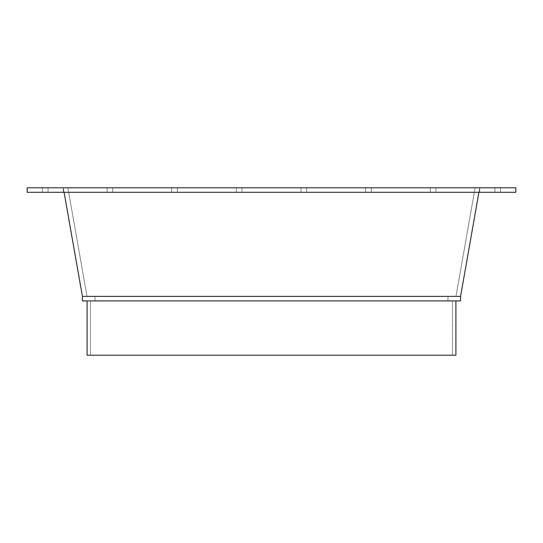 <?xml version="1.0" encoding="UTF-8"?>
<svg xmlns="http://www.w3.org/2000/svg" width="543" height="543" viewBox="0 0 543 543"><rect width="100%" height="100%" fill="white"/><g stroke="black" fill="none" stroke-linecap="round" stroke-linejoin="round"><path stroke-width="0.41" stroke-dasharray="2.71 2.04" d="M455.977 296.39L460.573 296.39L455.977 296.39L475.125 187.79L455.977 296.39L460.573 296.39L479.72 187.79L475.125 187.79L479.72 187.79L460.573 296.39L479.72 187.79L475.125 187.79L455.977 296.39L475.125 187.79L479.72 187.79L460.573 296.39L455.977 296.39L460.573 296.39L479.72 187.79L63.28 187.79L82.427 296.39L63.28 187.79L67.875 187.79L63.28 187.79L82.427 296.39L87.023 296.39L67.875 187.79L87.023 296.39L82.427 296.39L87.023 296.39L67.875 187.79L63.28 187.79L67.875 187.79L87.023 296.39L82.427 296.39L63.28 187.79L82.427 296.39L460.573 296.39L82.427 296.39L63.28 187.79L479.72 187.79L63.28 187.79L479.72 187.79L63.28 187.79L479.72 187.79L460.573 296.39L82.427 296.39L82.427 300.91L460.573 300.91L460.573 296.39L82.427 296.39L460.573 296.39L82.427 296.39L82.427 300.91L460.573 300.91L460.573 296.39L479.72 187.79L63.28 187.79L479.72 187.79L460.573 296.39L455.977 296.39L475.125 187.79L455.977 296.39M111.81 355.21L452.502 355.21L90.498 355.21L90.498 300.91L452.502 300.91L452.502 355.21L90.498 355.21L91.373 355.21L90.498 355.21L90.498 300.91L271.5 300.91L87.104 300.91L452.502 300.91L90.498 300.91L452.502 300.91L452.502 355.21L271.5 355.21L455.896 355.21L108.878 355.21M455.896 300.91L87.104 300.91L455.896 300.91M271.5 355.21L91.373 355.21L271.5 355.21M90.498 300.91L90.498 355.21L452.502 355.21L452.502 300.91L90.498 300.91L452.502 300.91M447.975 296.39L447.975 300.91L95.025 300.91L95.025 296.39L447.975 296.39L95.025 296.39L447.975 296.39L447.975 300.91L95.025 300.91L447.127 300.91L95.025 300.91L95.025 296.39L447.975 296.39L447.975 300.91L95.025 300.91L95.025 296.39L447.975 296.39L95.025 296.39M478.919 192.31L460.573 296.39L460.573 300.91L82.427 300.91L82.427 296.39L63.28 187.79L82.427 296.39L63.28 187.79L479.72 187.79L460.573 296.39L479.72 187.79L460.573 296.39L479.72 187.79L63.28 187.79L479.72 187.79L63.28 187.79L63.28 192.31L479.72 192.31L63.28 192.31L479.72 192.31L63.28 192.31L63.28 187.79L63.28 192.31L63.28 187.79L82.427 296.39L63.28 187.79L67.875 187.79L63.28 187.79L82.427 296.39L63.28 187.79L479.72 187.79L479.72 192.31L479.72 187.79L479.72 192.31L479.72 187.79L475.125 187.79L479.72 187.79L460.573 296.39L82.427 296.39L87.023 296.39L67.875 187.79L87.023 296.39L82.427 296.39L460.573 296.39L82.427 296.39L63.28 187.79L479.72 187.79L63.28 187.79L64.081 192.31M48.076 187.79L48.076 192.31L42.422 192.31L42.422 187.79L48.076 187.79L48.076 192.31L42.422 192.31L42.422 187.79L48.076 187.79L48.076 192.31L42.422 192.31L42.422 187.79L48.076 187.79L48.076 192.31L42.422 192.31L42.422 187.79L48.076 187.79L48.076 192.31L42.422 192.31L42.422 187.79L48.076 187.79L48.076 192.31L42.422 192.31L42.422 187.79L48.076 187.79L48.076 192.31L42.422 192.31L42.422 187.79L48.076 187.79L48.076 192.31L42.422 192.31L42.422 187.79L48.076 187.79L42.422 187.79L48.076 187.79L42.422 187.79L48.076 187.79L42.422 187.79L48.076 187.79L42.422 187.79L48.076 187.79L42.422 187.79L48.076 187.79L42.422 187.79L48.076 187.79L42.422 187.79L48.076 187.79L42.422 187.79L48.076 187.79L48.076 192.31L42.422 192.31L48.076 192.31L42.422 192.31L47.865 192.31L42.422 192.31L42.422 187.79L48.076 187.79L48.076 192.31L42.422 192.31L42.422 187.79L48.076 187.79L48.076 192.31L42.422 192.31L42.422 187.79L48.076 187.79L48.076 192.31L42.422 192.31L42.422 187.79L48.076 187.79L48.076 192.31L42.422 192.31L42.422 187.79L48.076 187.79L48.076 192.31L42.422 192.31L42.422 187.79L48.076 187.79L48.076 192.31L42.422 192.31L42.422 187.79L48.076 187.79L48.076 192.31L42.422 192.31L42.422 187.79L48.076 187.79L48.076 192.31L42.422 192.31L42.422 187.79L48.076 187.79L48.076 192.31L42.422 192.31L42.422 187.79L48.076 187.79L48.076 192.31L42.422 192.31L42.422 187.79L48.076 187.79L48.076 192.31L42.422 192.31L42.422 187.79L48.076 187.79L48.076 192.31L42.422 192.31L42.422 187.79L48.076 187.79L48.076 192.31L42.422 192.31L42.422 187.79L48.076 187.79L48.076 192.31L42.422 192.31L42.422 187.79L48.076 187.79L48.076 192.31L42.422 192.31L42.422 187.79L48.076 187.79M500.578 187.79L500.578 192.31L494.924 192.31L494.924 187.79L500.578 187.79L500.578 192.31L494.924 192.31L494.924 187.79L500.578 187.79L500.578 192.31L494.924 192.31L494.924 187.79L500.578 187.79L500.578 192.31L494.924 192.31L494.924 187.79L500.578 187.79L500.578 192.31L494.924 192.31L494.924 187.79L500.578 187.79L500.578 192.31L494.924 192.31L494.924 187.79L500.578 187.79L500.578 192.31L494.924 192.31L494.924 187.79L500.578 187.79L500.578 192.31L494.924 192.31L494.924 187.79L500.578 187.79L494.924 187.79L500.578 187.79L494.924 187.79L500.578 187.79L494.924 187.79L500.578 187.79L494.924 187.79L500.578 187.79L494.924 187.79L500.578 187.79L494.924 187.79L500.578 187.79L494.924 187.79L500.578 187.79L494.924 187.79L500.578 187.79L500.578 192.31L494.924 192.31L500.578 192.31L494.924 192.31L500.361 192.31L494.924 192.31L494.924 187.79L500.578 187.79L500.578 192.31L494.924 192.31L494.924 187.79L500.578 187.79L500.578 192.31L494.924 192.31L494.924 187.79L500.578 187.79L500.578 192.31L494.924 192.31L494.924 187.79L500.578 187.79L500.578 192.31L494.924 192.31L494.924 187.79L500.578 187.79L500.578 192.31L494.924 192.31L494.924 187.79L500.578 187.79L500.578 192.31L494.924 192.31L494.924 187.79L500.578 187.79L500.578 192.31L494.924 192.31L494.924 187.79L500.578 187.79L500.578 192.31L494.924 192.31L494.924 187.79L500.578 187.79L500.578 192.31L494.924 192.31L494.924 187.79L500.578 187.79L500.578 192.31L494.924 192.31L494.924 187.79L500.578 187.79L500.578 192.31L494.924 192.31L494.924 187.79L500.578 187.79L500.578 192.31L494.924 192.31L494.924 187.79L500.578 187.79L500.578 192.31L494.924 192.31L494.924 187.79L500.578 187.79L500.578 192.31L494.924 192.31L494.924 187.79L500.578 187.79L500.578 192.31L494.924 192.31L494.924 187.79L500.578 187.79M112.72 187.79L112.72 192.31L107.066 192.31L107.066 187.79L112.72 187.79L112.72 192.31L107.066 192.31L107.066 187.79L112.72 187.79L107.066 187.79L112.72 187.79L107.066 187.79L112.72 187.79L112.72 192.31L107.066 192.31L112.503 192.31L107.066 192.31L107.066 187.79L112.72 187.79L112.72 192.31L107.066 192.31L107.066 187.79L112.72 187.79L112.72 192.31L107.066 192.31L107.066 187.79L112.72 187.79L112.72 192.31L107.066 192.31L107.066 187.79L112.72 187.79M177.364 187.79L177.364 192.31L171.71 192.31L171.71 187.79L177.364 187.79L177.364 192.31L171.71 192.31L171.71 187.79L177.364 187.79L171.71 187.79L177.364 187.79L171.71 187.79L177.364 187.79L177.364 192.31L171.71 192.31L177.147 192.31L171.71 192.31L171.71 187.79L177.364 187.79L177.364 192.31L171.71 192.31L171.71 187.79L177.364 187.79L177.364 192.31L171.71 192.31L171.71 187.79L177.364 187.79L177.364 192.31L171.71 192.31L171.71 187.79L177.364 187.79M242.008 187.79L242.008 192.31L236.348 192.31L236.348 187.79L242.008 187.79L242.008 192.31L236.348 192.31L236.348 187.79L242.008 187.79L236.348 187.79L242.008 187.79L236.348 187.79L242.008 187.79L242.008 192.31L236.348 192.31L241.791 192.31L236.348 192.31L236.348 187.79L242.008 187.79L242.008 192.31L236.348 192.31L236.348 187.79L242.008 187.79L242.008 192.31L236.348 192.31L236.348 187.79L242.008 187.79L242.008 192.31L236.348 192.31L236.348 187.79L242.008 187.79M306.652 187.79L306.652 192.31L300.992 192.31L300.992 187.79L306.652 187.79L306.652 192.31L300.992 192.31L300.992 187.79L306.652 187.79L300.992 187.79L306.652 187.79L300.992 187.79L306.652 187.79L306.652 192.31L300.992 192.31L306.435 192.31L300.992 192.31L300.992 187.79L306.652 187.79L306.652 192.31L300.992 192.31L300.992 187.79L306.652 187.79L306.652 192.31L300.992 192.31L300.992 187.79L306.652 187.79L306.652 192.31L300.992 192.31L300.992 187.79L306.652 187.79M371.29 187.79L371.29 192.31L365.636 192.31L365.636 187.79L371.29 187.79L371.29 192.31L365.636 192.31L365.636 187.79L371.29 187.79L365.636 187.79L371.29 187.79L365.636 187.79L371.29 187.79L371.29 192.31L365.636 192.31L371.079 192.31L365.636 192.31L365.636 187.79L371.29 187.79L371.29 192.31L365.636 192.31L365.636 187.79L371.29 187.79L371.29 192.31L365.636 192.31L365.636 187.79L371.29 187.79L371.29 192.31L365.636 192.31L365.636 187.79L371.29 187.79M435.934 187.79L435.934 192.31L430.28 192.31L430.28 187.79L435.934 187.79L435.934 192.31L430.28 192.31L430.28 187.79L435.934 187.79L430.28 187.79L435.934 187.79L430.28 187.79L435.934 187.79L435.934 192.31L430.28 192.31L435.717 192.31L430.28 192.31L430.28 187.79L435.934 187.79L435.934 192.31L430.28 192.31L430.28 187.79L435.934 187.79L435.934 192.31L430.28 192.31L430.28 187.79L435.934 187.79L435.934 192.31L430.28 192.31L430.28 187.79L435.934 187.79M27.15 187.79L515.85 187.79L515.85 192.31L27.15 192.31L515.85 192.31L515.85 187.79L27.15 187.79L27.15 192.31L27.15 187.79L515.85 187.79L515.85 192.31L27.15 192.31L27.15 187.79M87.104 355.21L455.896 355.21M90.498 355.21L452.502 355.21M82.427 296.39L63.28 187.79L479.72 187.79L479.72 192.31L63.28 192.31L479.72 192.31L479.72 187.79L63.28 187.79L479.72 187.79L460.573 296.39M447.975 300.91L95.025 300.91M48.076 192.31L42.422 192.31L48.076 192.31M500.578 192.31L494.924 192.31L500.578 192.31M112.72 192.31L107.066 192.31L112.72 192.31M177.364 192.31L171.71 192.31L177.364 192.31M242.008 192.31L236.348 192.31L242.008 192.31M306.652 192.31L300.992 192.31L306.652 192.31M371.29 192.31L365.636 192.31L371.29 192.31M63.28 192.31L63.28 187.79L63.28 192.31"/><path stroke-width="0.81" d="M108.878 355.21L87.104 355.21L87.104 300.91L87.104 355.21L455.896 355.21L455.896 300.91L455.896 355.21L111.81 355.21M82.427 296.39L460.573 296.39L460.573 300.91L82.427 300.91L82.427 296.39L460.573 296.39L460.573 300.91L82.427 300.91L82.427 296.39L460.573 296.39L478.919 192.31L460.573 296.39L460.573 300.91L82.427 300.91L82.427 296.39L64.081 192.31M515.85 187.79L27.15 187.79L515.85 187.79L515.85 192.31L27.15 192.31L515.85 192.31L515.85 187.79L27.15 187.79L27.15 192.31L27.15 187.79L27.15 192.31L515.85 192.31L515.85 187.79M435.934 192.31L430.28 192.31L435.934 192.31M430.28 187.79L435.934 187.79L430.28 187.79M87.104 300.91L87.104 355.21L455.896 355.21L455.896 300.91M460.573 296.39L478.919 192.31"/></g></svg>
